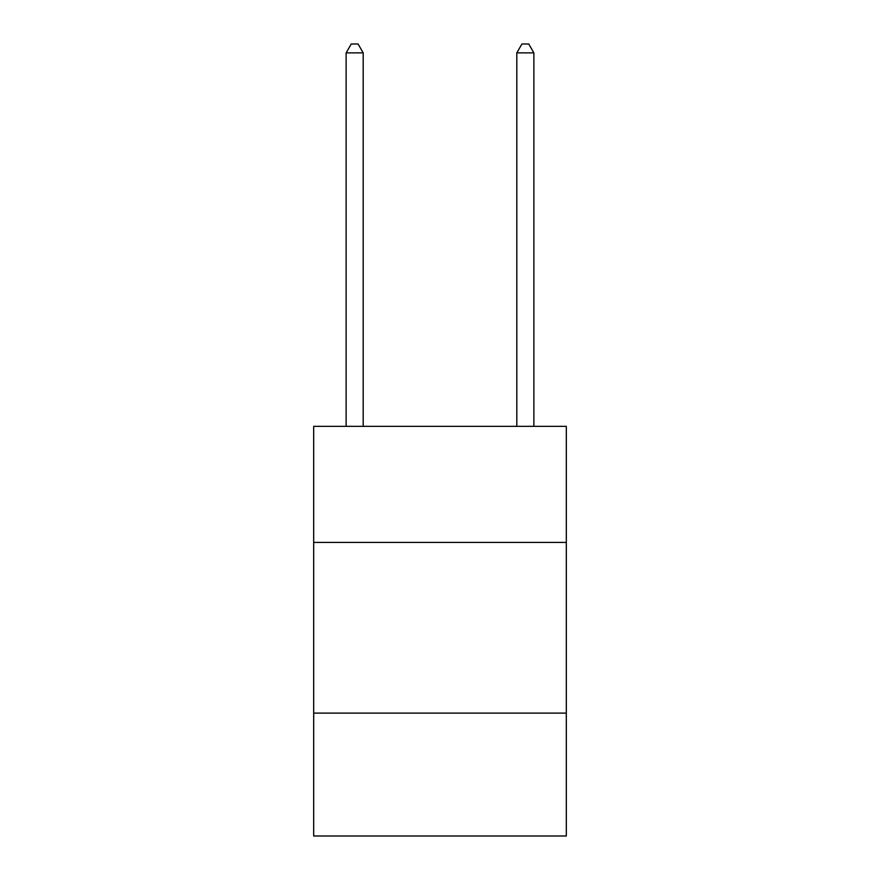<?xml version="1.0" encoding="UTF-8"?>
<svg xmlns="http://www.w3.org/2000/svg" width="880" height="880" viewBox="0 0 880 880"><rect width="100%" height="100%" fill="white"/><g stroke="black" fill="none" stroke-linecap="round" stroke-linejoin="round"><path stroke-width="1.32" d="M566.313 542.41L566.313 426.349L313.687 426.349L313.687 542.41L566.313 542.41L566.313 836L313.687 836L313.687 542.41M566.313 713.108L313.687 713.108M363.187 426.349L363.187 52.877L346.126 52.877L346.126 426.349M346.126 52.877L351.241 44L358.072 44L363.187 52.877M533.874 426.349L533.874 52.877L516.813 52.877L516.813 426.349M516.813 52.877L521.928 44L528.759 44L533.874 52.877"/></g></svg>
